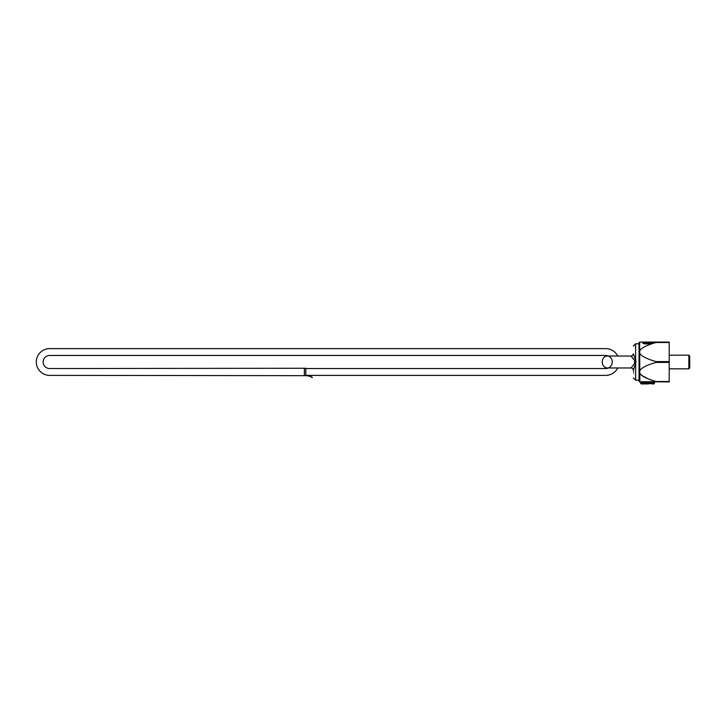 <?xml version="1.0" encoding="UTF-8"?>
<svg xmlns="http://www.w3.org/2000/svg" width="726" height="726" viewBox="0 0 726 726"><rect width="100%" height="100%" fill="white"/><g stroke="black" fill="none" stroke-linecap="round" stroke-linejoin="round"><path stroke-width="1.09" d="M643.526 342.082L642.247 342.1C638.962 342.091 638.962 342.091 642.247 342.1L648.318 343.325L651.567 342.654L651.567 342.082L648.318 342.082L669.209 342.082L669.209 381.921L643.69 381.667M654.371 381.794L647.465 381.921L647.465 383.346L640.641 383.346L641.203 383.918L647.465 383.918L647.465 383.346L652.139 383.346L652.139 382.493L640.867 382.493L640.477 381.921M652.139 383.918L653.845 383.918A0.572 0.572 0 0 0 654.416 383.346L647.465 383.918M654.416 382.275L654.416 383.346L654.416 382.275M643.3 382.212L645.405 382.257M651.966 343.071L648.418 343.797L648.318 342.082L643.753 342.082A0.572 0.508 90 0 0 643.245 342.654L656.023 342.49C634.116 348.861 634.116 355.223 656.023 361.593L656.023 362.41C634.116 368.781 634.116 375.151 656.023 381.513L656.023 381.921M639.606 381.876L639.043 381.214L639.043 342.799L639.606 342.127L639.869 381.921M655.524 381.359L654.262 380.95M650.895 379.771L650.015 379.444M647.038 378.21L643.653 376.467M642.211 375.496L641.448 374.861M645.087 381.713L646.194 381.812M641.085 381.84L642.791 381.685M642.837 381.685L640.423 381.94M647.175 382.493L647.202 381.958M656.486 342.082L655.977 342.209M656.023 342.49L669.209 342.49M656.023 361.593L669.209 361.593M656.023 362.41L669.209 362.41M656.023 381.513L669.209 381.513M642.192 342.1L640.913 342.1M642.247 342.1C642.546 343.643 644.606 344.206 648.418 343.797L656.005 342.255M669.209 368.835L688.847 368.835L689.7 367.982L689.7 356.03L688.847 355.177L669.209 355.177M688.847 368.835L688.847 355.177M634.678 360.949L634.515 363.545L631.075 367.982L608.025 367.982C600.103 368.182 600.538 355.495 608.025 356.03L631.075 356.03L634.515 360.459L635.631 360.114L635.994 362.002L633.353 370.251C633.353 380.324 633.353 380.324 633.353 370.26L633.353 370.251A2.278 2.278 0 0 1 633.353 370.26L633.353 370.251C633.263 369.008 632.5 368.254 631.075 367.982A2.278 2.278 -90 0 1 633.353 370.224L633.453 369.824M633.317 354.134L633.353 353.753C633.353 343.679 633.353 343.679 633.353 353.753L633.353 353.789A2.278 2.278 180 0 0 633.353 353.753L633.353 353.753A2.278 2.278 -0 0 1 632.065 355.804M633.353 353.753C632.618 355.504 631.856 356.266 631.075 356.03L631.075 356.03A2.278 2.278 90 0 0 633.353 353.789L635.631 360.114L635.631 343.788L633.353 346.066M633.798 359.116L633.353 358.49M633.353 377.937L635.631 380.215L635.631 363.898L634.515 363.545L634.814 362.002L635.994 362.002M632.282 368.327A2.278 2.278 0 0 1 633.353 370.251M617.717 367.982A13.377 13.377 0 0 1 605.747 375.378L305.8 375.378A11.38 11.38 0 0 1 312.325 377.438L312.198 377.629A11.38 11.38 0 0 0 305.8 375.66L305.8 368.264L49.677 368.545A6.543 6.543 0 0 1 43.133 362.002A6.543 6.543 0 0 1 49.677 355.459L605.747 355.459A6.543 6.543 0 0 1 612.29 362.002A6.543 6.543 0 0 1 605.747 368.545L305.8 368.545M305.8 375.66L49.677 375.378A13.377 13.377 0 0 1 36.3 362.002A13.377 13.377 0 0 1 49.677 348.625L605.747 348.625A13.377 13.377 0 0 1 617.717 356.03M304.375 375.378L304.375 368.545M653.917 382.493L652.139 382.493L652.139 381.921M640.867 382.493L640.641 383.346M643.064 381.676L643.309 382.212M640.641 382.493L640.069 381.921M639.606 342.127L642.338 342.082M633.072 369.162L633.353 370.206M635.631 380.215L639.043 380.215M635.631 343.788L639.043 343.788"/></g></svg>
